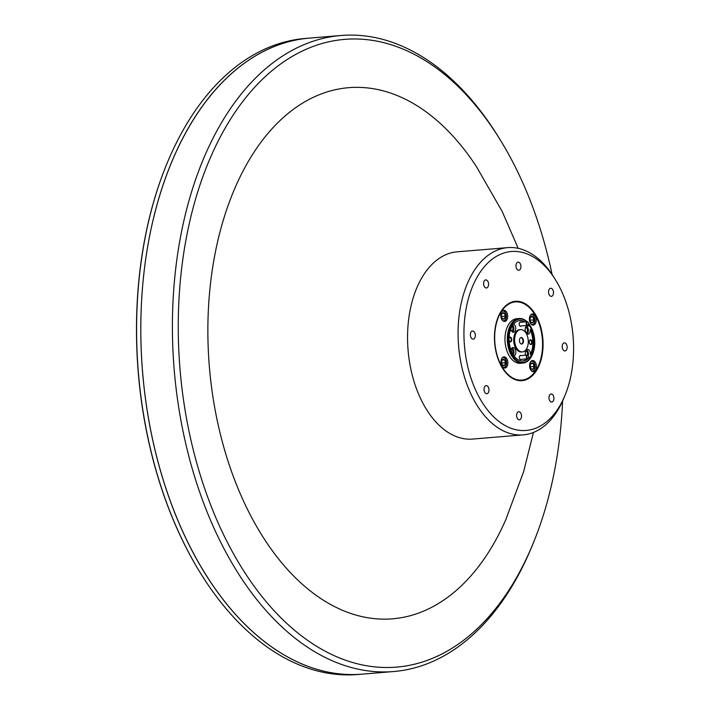 <?xml version="1.0" encoding="UTF-8"?>
<svg xmlns="http://www.w3.org/2000/svg" width="710" height="710" viewBox="0 0 710 710"><rect width="100%" height="100%" fill="white"/><g stroke="black" fill="none" stroke-linecap="round" stroke-linejoin="round"><path stroke-width="1.06" d="M528.657 356.695A1.491 0.905 85.3 0 0 528.382 355.914A1.491 0.905 85.3 0 0 527.308 355.595A1.491 0.905 85.3 0 0 526.891 357.165A1.491 0.905 85.3 0 0 527.628 358.373A1.491 0.905 85.3 0 0 528.542 357.831A1.491 0.905 85.3 0 0 528.657 356.695M528.489 357.946A1.864 1.136 -94.7 0 1 528.444 358.08A1.864 1.136 -94.7 0 1 527.636 358.807A1.864 1.136 -94.7 0 1 526.376 357.245A1.864 1.136 -94.7 0 1 527.326 355.098A1.864 1.136 -94.7 0 1 528.24 355.683A1.864 1.136 -94.7 0 1 528.32 355.808M528.16 324.852A1.491 0.905 85.3 0 0 528.417 324.452A1.491 0.905 85.3 0 0 528.258 322.535A1.491 0.905 85.3 0 0 527.131 322.26A1.491 0.905 85.3 0 0 526.891 324.284A1.491 0.905 85.3 0 0 528.16 324.852M528.364 324.568A1.864 1.136 -94.7 0 1 528.311 324.701A1.864 1.136 -94.7 0 1 527.991 325.198A1.864 1.136 -94.7 0 1 527.503 325.437A1.864 1.136 -94.7 0 1 526.288 324.097A1.864 1.136 -94.7 0 1 526.713 321.958A1.864 1.136 -94.7 0 1 527.202 321.719A1.864 1.136 -94.7 0 1 528.116 322.313A1.864 1.136 -94.7 0 1 528.187 322.438M200.717 573.503A318.506 193.457 -94.7 0 1 200.602 573.325A318.506 193.457 -94.7 0 1 150.831 212.121A318.506 193.457 -94.7 0 1 166.726 164.125A318.506 193.457 -94.7 0 1 166.806 163.93M150.964 211.82A319.109 193.821 85.3 0 0 200.823 573.689A319.109 193.821 85.3 0 0 357.867 674.5L362.118 674.145A319.109 193.821 -94.7 0 1 155.215 211.465A319.109 193.821 -94.7 0 1 309.462 38.109L305.211 38.464A319.109 193.821 85.3 0 0 166.885 163.726A319.109 193.821 85.3 0 0 150.964 211.82M533.45 432.452L523.598 471.813L505.733 519.809A266.454 161.836 -94.7 0 1 486.457 555.486A266.454 161.836 -94.7 0 1 256.257 525.844A266.454 161.836 -94.7 0 1 254.801 150.999A266.454 161.836 -94.7 0 1 476.499 166.735L502.192 211.491L518.211 248.349M565.08 395.204L563.926 397.999A93.942 57.057 -94.7 0 1 556.294 412.563A93.942 57.057 -94.7 0 1 523.208 434.875L472.683 439.064A93.942 57.057 -94.7 0 1 413.602 380.063A93.942 57.057 -94.7 0 1 424.101 274.131A93.942 57.057 -94.7 0 1 457.187 251.819L507.703 247.63A93.942 57.057 -94.7 0 1 553.933 277.308L555.531 279.882A89.771 54.519 85.3 0 0 479.738 272.844A89.771 54.519 85.3 0 0 480.235 399.127A89.771 54.519 85.3 0 0 557.785 409.12A89.771 54.519 85.3 0 0 565.08 395.204A89.771 54.519 85.3 0 0 555.531 279.882M531.204 324.23A4.908 2.982 85.3 0 0 532.003 324.505A4.908 2.982 85.3 0 0 534.515 322.589A4.908 2.982 85.3 0 0 533.991 316.278A4.908 2.982 85.3 0 0 531.959 314.734A4.908 2.982 85.3 0 0 530.459 315.204M531.506 314.228A5.458 3.319 -94.7 0 1 531.524 314.228A5.458 3.319 -94.7 0 1 533.787 315.941A5.458 3.319 -94.7 0 1 533.884 316.119M531.967 316.411A3.231 1.961 85.3 0 0 530.982 316.713A3.231 1.961 85.3 0 0 530.317 317.672A3.231 1.961 85.3 0 0 530.006 319.367A3.231 1.961 85.3 0 0 530.654 321.816A3.231 1.961 85.3 0 0 531 322.278A3.231 1.961 85.3 0 0 532.979 322.526A3.231 1.961 85.3 0 0 533.955 319.873A3.231 1.961 85.3 0 0 532.953 316.962A3.231 1.961 85.3 0 0 531.967 316.411M531 322.278L532.979 322.526L533.955 319.873L532.953 316.962L530.982 316.713L530.45 317.459M502.6 320.547A4.908 2.982 85.3 0 0 503.399 320.822A4.908 2.982 85.3 0 0 505.919 318.905A4.908 2.982 85.3 0 0 505.396 312.595A4.908 2.982 85.3 0 0 503.363 311.051A4.908 2.982 85.3 0 0 501.855 311.521M502.911 310.545A5.458 3.319 -94.7 0 1 502.928 310.545A5.458 3.319 -94.7 0 1 505.183 312.258A5.458 3.319 -94.7 0 1 505.289 312.435M503.372 312.728A3.231 1.961 85.3 0 0 502.387 313.03A3.231 1.961 85.3 0 0 501.713 313.989A3.231 1.961 85.3 0 0 501.411 315.684A3.231 1.961 85.3 0 0 502.059 318.133A3.231 1.961 85.3 0 0 502.405 318.595A3.231 1.961 85.3 0 0 504.375 318.843A3.231 1.961 85.3 0 0 505.351 316.19A3.231 1.961 85.3 0 0 504.357 313.287A3.231 1.961 85.3 0 0 503.372 312.728M502.405 318.595L504.375 318.843L505.351 316.19L504.357 313.287L502.387 313.03L501.846 313.776M502.786 367.114A4.908 2.982 85.3 0 0 503.576 367.389A4.908 2.982 85.3 0 0 506.097 365.472A4.908 2.982 85.3 0 0 505.573 359.162A4.908 2.982 85.3 0 0 503.541 357.618A4.908 2.982 85.3 0 0 502.041 358.089M503.088 357.112A5.458 3.319 -94.7 0 1 503.106 357.112A5.458 3.319 -94.7 0 1 505.36 358.825A5.458 3.319 -94.7 0 1 505.467 359.003M503.55 359.295A3.231 1.961 85.3 0 0 502.565 359.597A3.231 1.961 85.3 0 0 501.899 360.556A3.231 1.961 85.3 0 0 501.588 362.251A3.231 1.961 85.3 0 0 502.236 364.7A3.231 1.961 85.3 0 0 502.582 365.162A3.231 1.961 85.3 0 0 504.561 365.419A3.231 1.961 85.3 0 0 505.538 362.757A3.231 1.961 85.3 0 0 504.535 359.855A3.231 1.961 85.3 0 0 503.55 359.295M502.582 365.162L504.561 365.419L505.538 362.757L504.535 359.855L502.565 359.597L502.032 360.352M520.989 355.621A2.086 1.269 85.3 0 0 519.667 355.941A2.086 1.269 85.3 0 0 519.498 356.26A2.086 1.269 85.3 0 0 519.72 358.949A2.086 1.269 85.3 0 0 521.3 359.331M520.856 322.242A2.086 1.269 85.3 0 0 519.534 322.562A2.086 1.269 85.3 0 0 519.365 322.89A2.086 1.269 85.3 0 0 519.587 325.57A2.086 1.269 85.3 0 0 521.167 325.961M509.114 340.818A2.387 1.447 85.3 0 0 509.283 341.137A2.387 1.447 85.3 0 0 511.298 341.332A2.387 1.447 85.3 0 0 511.289 337.969A2.387 1.447 85.3 0 0 509.221 337.703A2.387 1.447 85.3 0 0 509.079 337.96M509.212 341.013A1.997 1.216 85.3 0 0 510.117 341.537A1.997 1.216 85.3 0 0 510.827 341.057A1.997 1.216 85.3 0 0 511.049 338.803A1.997 1.216 85.3 0 0 509.789 337.552A1.997 1.216 85.3 0 0 509.088 338.022A1.997 1.216 85.3 0 0 509.079 338.031M531.799 343.968A2.387 1.447 85.3 0 0 531.781 340.614A2.387 1.447 85.3 0 0 529.722 340.347A2.387 1.447 85.3 0 0 529.527 340.711A2.387 1.447 85.3 0 0 529.784 343.782A2.387 1.447 85.3 0 0 531.799 343.968M529.704 343.649A1.997 1.216 85.3 0 0 530.618 344.173A1.997 1.216 85.3 0 0 531.32 343.702A1.997 1.216 85.3 0 0 531.541 341.448A1.997 1.216 85.3 0 0 530.281 340.188A1.997 1.216 85.3 0 0 529.58 340.667A1.997 1.216 85.3 0 0 529.474 340.853M512.363 354.139A2.654 1.615 85.3 0 0 512.576 353.873A2.654 1.615 85.3 0 0 512.868 350.882A2.654 1.615 85.3 0 0 511.2 349.214A2.654 1.615 85.3 0 0 511.138 349.222M513.978 355.799A4.171 2.538 85.3 0 0 515.123 354.876A4.171 2.538 85.3 0 0 515.593 350.163A4.171 2.538 85.3 0 0 512.966 347.545A4.171 2.538 85.3 0 0 511.493 348.539A4.171 2.538 85.3 0 0 510.925 349.915M513.126 355.186A4.171 2.538 85.3 0 0 513.232 355.027A4.171 2.538 85.3 0 0 513.88 351.086A4.171 2.538 85.3 0 0 512.043 347.927M511.484 330.913A2.654 1.615 85.3 0 0 511.546 330.904A2.654 1.615 85.3 0 0 512.478 330.274A2.654 1.615 85.3 0 0 511.883 325.855M524.956 321.905A20.279 12.319 85.3 0 0 519.782 320.547A20.279 12.319 85.3 0 0 513.774 323.866A4.171 2.538 85.3 0 0 512.345 324.861A4.171 2.538 85.3 0 0 511.635 327.097A20.279 12.319 85.3 0 0 511.733 351.903A4.171 2.538 85.3 0 0 513.898 355.683A20.279 12.319 85.3 0 0 523.128 360.973A20.279 12.319 85.3 0 0 529.136 357.645L528.595 357.689M510.783 329.023A4.171 2.538 85.3 0 0 513.561 332.262A4.171 2.538 85.3 0 0 515.034 331.277A4.171 2.538 85.3 0 0 515.593 326.937A4.171 2.538 85.3 0 0 513.348 323.973M512.593 332.04A4.171 2.538 85.3 0 0 513.144 331.428A4.171 2.538 85.3 0 0 512.46 324.701M525.977 332.777A2.654 1.615 85.3 0 0 526.039 332.768A2.654 1.615 85.3 0 0 526.971 332.138A2.654 1.615 85.3 0 0 527.273 329.147A2.654 1.615 85.3 0 0 525.604 327.479A2.654 1.615 85.3 0 0 525.542 327.488M529.012 325.828L528.062 325.908A4.171 2.538 85.3 0 0 527.361 325.81A4.171 2.538 85.3 0 0 525.897 326.804A4.171 2.538 85.3 0 0 525.427 331.508A4.171 2.538 85.3 0 0 528.054 334.135A4.171 2.538 85.3 0 0 529.527 333.141A4.171 2.538 85.3 0 0 530.228 329.688L531.178 329.609A4.171 2.538 85.3 0 0 529.012 325.828A20.279 12.319 85.3 0 0 528.249 324.843M527.086 333.904A4.171 2.538 85.3 0 0 527.636 333.292A4.171 2.538 85.3 0 0 528.275 329.351A4.171 2.538 85.3 0 0 526.447 326.192M527.37 355.089A2.654 1.615 85.3 0 0 527.228 352.364A2.654 1.615 85.3 0 0 525.693 351.077A2.654 1.615 85.3 0 0 525.631 351.086M529.136 357.645A4.171 2.538 85.3 0 0 530.565 356.66A4.171 2.538 85.3 0 0 531.275 354.423L530.326 354.503A4.171 2.538 85.3 0 0 527.459 349.409A4.171 2.538 85.3 0 0 525.986 350.403A4.171 2.538 85.3 0 0 525.56 355.24M528.258 355.701A4.171 2.538 85.3 0 0 526.536 349.79M520.528 329.617L519.587 329.688A11.182 6.789 85.3 0 0 515.646 332.351A11.182 6.789 85.3 0 0 514.395 344.962A11.182 6.789 85.3 0 0 521.433 351.983L522.374 351.903A11.182 6.789 85.3 0 0 526.314 349.249A11.182 6.789 85.3 0 0 527.566 336.638A11.182 6.789 85.3 0 0 520.528 329.617A11.182 6.789 85.3 0 0 516.596 332.271A11.182 6.789 85.3 0 0 515.345 344.882A11.182 6.789 85.3 0 0 522.374 351.903M521.486 344.022A3.284 1.997 85.3 0 0 522.409 343.285A3.284 1.997 85.3 0 0 522.826 339.77A3.284 1.997 85.3 0 0 520.945 337.534M520.031 338.271A3.284 1.997 -94.7 0 1 521.184 337.49A3.284 1.997 -94.7 0 1 523.243 339.549A3.284 1.997 -94.7 0 1 522.879 343.249A3.284 1.997 -94.7 0 1 521.726 344.03A3.284 1.997 -94.7 0 1 519.658 341.971A3.284 1.997 -94.7 0 1 520.031 338.271M501.571 311.228A39.219 23.82 85.3 0 0 501.784 366.395A39.219 23.82 85.3 0 0 535.668 370.762A39.219 23.82 85.3 0 0 538.854 364.683A39.219 23.82 85.3 0 0 534.683 314.299A39.219 23.82 85.3 0 0 501.571 311.228M538.81 364.78A39.511 23.998 -94.7 0 1 538.775 364.878A39.511 23.998 -94.7 0 1 535.562 371.002A39.511 23.998 -94.7 0 1 521.646 380.391A39.511 23.998 -94.7 0 1 509.975 376.673M526.873 321.745A21.77 13.224 85.3 0 0 511.99 324.23A21.77 13.224 85.3 0 0 512.105 354.858A21.77 13.224 85.3 0 0 530.92 357.281A21.77 13.224 85.3 0 0 532.686 353.908A21.77 13.224 85.3 0 0 530.37 325.943A21.77 13.224 85.3 0 0 528.542 323.432M532.606 354.104A22.365 13.588 -94.7 0 1 532.527 354.308A22.365 13.588 -94.7 0 1 530.707 357.778A22.365 13.588 -94.7 0 1 522.826 363.085A22.365 13.588 -94.7 0 1 508.759 349.045A22.365 13.588 -94.7 0 1 511.262 323.822A22.365 13.588 -94.7 0 1 519.134 318.506A22.365 13.588 -94.7 0 1 527.068 321.728M506.851 366.688A5.609 3.408 85.3 0 0 507.472 360.369A5.609 3.408 85.3 0 0 503.949 356.846A5.609 3.408 85.3 0 0 501.97 358.177A5.609 3.408 85.3 0 0 501.349 364.505A5.609 3.408 85.3 0 0 504.872 368.029A5.609 3.408 85.3 0 0 506.851 366.688M506.665 320.121A5.609 3.408 85.3 0 0 507.295 313.802A5.609 3.408 85.3 0 0 503.772 310.279A5.609 3.408 85.3 0 0 501.792 311.61A5.609 3.408 85.3 0 0 501.171 317.938A5.609 3.408 85.3 0 0 504.695 321.452A5.609 3.408 85.3 0 0 506.665 320.121M535.269 323.804A5.609 3.408 85.3 0 0 535.89 317.485A5.609 3.408 85.3 0 0 532.367 313.962A5.609 3.408 85.3 0 0 530.397 315.293A5.609 3.408 85.3 0 0 529.766 321.612A5.609 3.408 85.3 0 0 533.29 325.136A5.609 3.408 85.3 0 0 535.269 323.804M535.447 370.371A5.609 3.408 85.3 0 0 536.077 364.052A5.609 3.408 85.3 0 0 532.544 360.529A5.609 3.408 85.3 0 0 530.574 361.86A5.609 3.408 85.3 0 0 529.944 368.188A5.609 3.408 85.3 0 0 533.476 371.703A5.609 3.408 85.3 0 0 535.447 370.371M519.134 318.506L516.773 318.701A22.365 13.588 85.3 0 0 508.901 324.017A22.365 13.588 85.3 0 0 506.399 349.24A22.365 13.588 85.3 0 0 520.466 363.28L522.826 363.085M552.096 274.459A314.929 191.283 85.3 0 0 499.627 138.885A314.929 191.283 85.3 0 0 233.732 114.204A314.929 191.283 85.3 0 0 235.454 557.243A314.929 191.283 85.3 0 0 507.526 592.282A314.929 191.283 85.3 0 0 533.121 543.478A314.929 191.283 85.3 0 0 562.577 401.114M533.121 543.478L531.976 546.274A319.109 193.821 -94.7 0 1 506.035 595.726A319.109 193.821 -94.7 0 1 393.651 671.536A319.109 193.821 -94.7 0 1 192.96 471.147A319.109 193.821 -94.7 0 1 228.611 111.31A319.109 193.821 -94.7 0 1 340.995 35.5A319.109 193.821 -94.7 0 1 498.038 136.311L499.627 138.885M523.208 434.875A93.942 57.057 -94.7 0 1 464.127 375.883A93.942 57.057 -94.7 0 1 474.617 269.951A93.942 57.057 -94.7 0 1 507.703 247.63M484.327 280.858A4.056 2.467 85.3 0 0 483.874 285.438A4.056 2.467 85.3 0 0 486.43 287.985A4.056 2.467 85.3 0 0 487.859 287.017A4.056 2.467 85.3 0 0 488.311 282.447A4.056 2.467 85.3 0 0 485.755 279.9A4.056 2.467 85.3 0 0 484.327 280.858M471.085 331.987A4.056 2.467 85.3 0 0 470.632 336.567A4.056 2.467 85.3 0 0 473.188 339.114A4.056 2.467 85.3 0 0 474.617 338.146A4.056 2.467 85.3 0 0 475.07 333.576A4.056 2.467 85.3 0 0 472.514 331.029A4.056 2.467 85.3 0 0 471.085 331.987M484.744 386.586A4.056 2.467 85.3 0 0 484.291 391.157A4.056 2.467 85.3 0 0 486.838 393.704A4.056 2.467 85.3 0 0 488.267 392.745A4.056 2.467 85.3 0 0 488.72 388.166A4.056 2.467 85.3 0 0 486.172 385.619A4.056 2.467 85.3 0 0 484.744 386.586M517.288 412.661A4.056 2.467 85.3 0 0 516.836 417.231A4.056 2.467 85.3 0 0 519.383 419.779A4.056 2.467 85.3 0 0 520.812 418.82A4.056 2.467 85.3 0 0 521.264 414.249A4.056 2.467 85.3 0 0 518.717 411.702A4.056 2.467 85.3 0 0 517.288 412.661M549.664 394.946A4.056 2.467 85.3 0 0 549.212 399.517A4.056 2.467 85.3 0 0 551.768 402.064A4.056 2.467 85.3 0 0 553.197 401.106A4.056 2.467 85.3 0 0 553.649 396.526A4.056 2.467 85.3 0 0 551.093 393.979A4.056 2.467 85.3 0 0 549.664 394.946M562.906 343.817A4.056 2.467 85.3 0 0 562.453 348.388A4.056 2.467 85.3 0 0 565.009 350.935A4.056 2.467 85.3 0 0 566.438 349.968A4.056 2.467 85.3 0 0 566.891 345.397A4.056 2.467 85.3 0 0 564.335 342.85A4.056 2.467 85.3 0 0 562.906 343.817M549.256 289.219A4.056 2.467 85.3 0 0 548.803 293.798A4.056 2.467 85.3 0 0 551.359 296.345A4.056 2.467 85.3 0 0 552.788 295.378A4.056 2.467 85.3 0 0 553.241 290.807A4.056 2.467 85.3 0 0 550.685 288.26A4.056 2.467 85.3 0 0 549.256 289.219M516.711 263.144A4.056 2.467 85.3 0 0 516.259 267.714A4.056 2.467 85.3 0 0 518.806 270.261A4.056 2.467 85.3 0 0 520.235 269.303A4.056 2.467 85.3 0 0 520.687 264.723A4.056 2.467 85.3 0 0 518.14 262.176A4.056 2.467 85.3 0 0 516.711 263.144M501.455 310.758A39.813 24.184 85.3 0 0 497.009 355.657A39.813 24.184 85.3 0 0 522.045 380.658A39.813 24.184 85.3 0 0 536.068 371.197A39.813 24.184 85.3 0 0 540.514 326.307A39.813 24.184 85.3 0 0 515.478 301.306A39.813 24.184 85.3 0 0 501.455 310.758M393.651 671.536L362.064 674.154A319.109 193.821 -94.7 0 1 161.374 473.756A319.109 193.821 -94.7 0 1 197.025 113.928A319.109 193.821 -94.7 0 1 309.409 38.118L340.995 35.5M531.382 370.798A4.908 2.982 85.3 0 0 532.18 371.073A4.908 2.982 85.3 0 0 534.692 369.156A4.908 2.982 85.3 0 0 534.168 362.845A4.908 2.982 85.3 0 0 532.145 361.301A4.908 2.982 85.3 0 0 530.636 361.772M531.683 360.795A5.458 3.319 -94.7 0 1 531.71 360.795A5.458 3.319 -94.7 0 1 533.964 362.508A5.458 3.319 -94.7 0 1 534.071 362.686M532.145 362.979A3.231 1.961 85.3 0 0 531.16 363.28A3.231 1.961 85.3 0 0 530.494 364.239A3.231 1.961 85.3 0 0 530.192 365.934A3.231 1.961 85.3 0 0 530.84 368.383A3.231 1.961 85.3 0 0 531.186 368.845A3.231 1.961 85.3 0 0 533.157 369.102A3.231 1.961 85.3 0 0 534.133 366.44A3.231 1.961 85.3 0 0 533.139 363.538A3.231 1.961 85.3 0 0 532.145 362.979M531.186 368.845L533.157 369.102L534.133 366.44L533.139 363.538L531.16 363.28L530.627 364.026M534.621 369.333A5.458 3.319 -94.7 0 1 534.541 369.519A5.458 3.319 -94.7 0 1 532.58 371.587M530.476 367.629L530.255 365.091M530.814 366.715L534.133 366.44M530.823 363.724L533.139 363.538M522.658 360.991A20.279 12.319 85.3 0 0 527.068 358.861M531.275 354.423A20.279 12.319 85.3 0 0 531.178 329.609M528.062 325.908A20.279 12.319 85.3 0 0 527.681 325.393M524.015 321.985A20.279 12.319 85.3 0 0 519.312 320.601M504.224 307.226A39.511 23.998 -94.7 0 1 515.123 301.635A39.511 23.998 -94.7 0 1 534.568 314.113A39.511 23.998 -94.7 0 1 534.63 314.211M528.533 323.307A22.365 13.588 -94.7 0 1 530.139 325.57A22.365 13.588 -94.7 0 1 530.255 325.757M530.326 354.503A20.279 12.319 85.3 0 0 530.228 329.688M506.017 365.65A5.458 3.319 -94.7 0 1 505.946 365.836A5.458 3.319 -94.7 0 1 503.985 367.904M501.881 363.946L501.659 361.408M502.21 363.032L505.538 362.757M502.227 360.041L504.535 359.855M505.839 319.083A5.458 3.319 -94.7 0 1 505.768 319.269A5.458 3.319 -94.7 0 1 503.798 321.337M501.695 317.379L501.473 314.841M502.032 316.465L505.351 316.19M502.05 313.474L504.357 313.287M534.435 322.766A5.458 3.319 -94.7 0 1 534.364 322.952A5.458 3.319 -94.7 0 1 532.402 325.02M530.299 321.062L530.077 318.524M530.627 320.148L533.955 319.873M530.645 317.157L532.953 316.962M527.326 355.098L519.853 355.71M527.636 358.807L520.155 359.429M527.202 321.719L519.72 322.34M527.503 325.437L520.031 326.059M519.081 380.604L521.646 380.391M512.558 301.848L515.123 301.635"/></g></svg>
